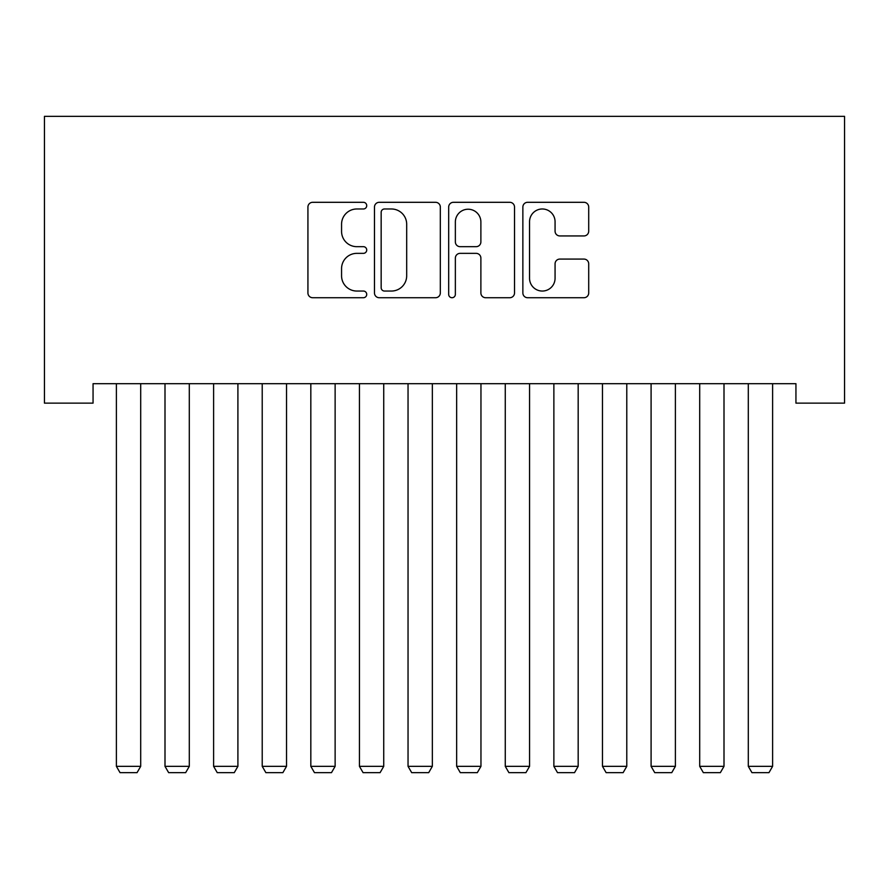 <?xml version="1.0" encoding="UTF-8"?>
<svg xmlns="http://www.w3.org/2000/svg" width="889" height="889" viewBox="0 0 889 889"><rect width="100%" height="100%" fill="white"/><g stroke="black" fill="none" stroke-linecap="round" stroke-linejoin="round"><path stroke-width="1.33" d="M366.724 205.648A3.345 3.345 0 0 0 363.39 202.303L312.695 202.303A4.767 4.767 0 0 0 307.927 207.07L307.927 292.959A4.767 4.767 0 0 0 312.695 297.726L363.39 297.726A3.345 3.345 0 0 0 366.724 294.392A3.345 3.345 0 0 0 363.39 291.047L356.822 291.047A15.269 15.269 0 0 1 341.565 275.779L341.565 268.622A15.269 15.269 0 0 1 356.822 253.354L363.39 253.354A3.345 3.345 0 0 0 366.724 250.02A3.345 3.345 0 0 0 363.39 246.675L356.822 246.675A15.269 15.269 0 0 1 341.565 231.407L341.565 224.25A15.269 15.269 0 0 1 356.822 208.982L363.39 208.982A3.345 3.345 0 0 0 366.724 205.648M583.94 235.941A4.767 4.767 0 0 0 588.707 231.173L588.707 207.07A4.767 4.767 0 0 0 583.94 202.303L527.644 202.303A4.767 4.767 0 0 0 522.865 207.07L522.865 292.959A4.767 4.767 0 0 0 527.644 297.726L583.94 297.726A4.767 4.767 0 0 0 588.707 292.959L588.707 263.855A4.767 4.767 0 0 0 583.94 259.077L559.848 259.077A4.767 4.767 0 0 0 555.069 263.855L555.069 278.29A12.768 12.768 0 0 1 542.312 291.047A12.768 12.768 0 0 1 529.544 278.29L529.544 221.75A12.768 12.768 0 0 1 542.312 208.982A12.768 12.768 0 0 1 555.069 221.75L555.069 231.173A4.767 4.767 0 0 0 559.848 235.941L583.94 235.941M795.944 383.692L93.056 383.692L93.056 403.139L44.45 403.139L44.45 116.348L844.55 116.348L844.55 403.139L795.944 403.139L795.944 383.692M440.322 207.07A4.767 4.767 0 0 0 435.554 202.303L379.247 202.303A4.767 4.767 0 0 0 374.48 207.07L374.48 292.959A4.767 4.767 0 0 0 379.247 297.726L435.554 297.726A4.767 4.767 0 0 0 440.322 292.959L440.322 207.07M453.446 202.303L509.753 202.303A4.767 4.767 0 0 1 514.52 207.07L514.52 292.959A4.767 4.767 0 0 1 509.753 297.726L485.65 297.726A4.767 4.767 0 0 1 480.882 292.959L480.882 258.132A4.767 4.767 0 0 0 476.115 253.354L460.124 253.354A4.767 4.767 0 0 0 455.357 258.132L455.357 294.392A3.345 3.345 0 0 1 452.012 297.726A3.345 3.345 0 0 1 448.678 294.392L448.678 207.07A4.767 4.767 0 0 1 453.446 202.303M384.504 208.982A3.345 3.345 0 0 0 381.159 212.327L381.159 287.714A3.345 3.345 0 0 0 384.504 291.047L391.416 291.047A15.269 15.269 0 0 0 406.684 275.779L406.684 224.25A15.269 15.269 0 0 0 391.416 208.982L384.504 208.982M480.882 221.983A12.768 12.768 0 0 0 468.114 209.226A12.768 12.768 0 0 0 455.357 221.983L455.357 241.908A4.767 4.767 0 0 0 460.124 246.675L476.115 246.675A4.767 4.767 0 0 0 480.882 241.908L480.882 221.983M140.695 383.692L140.695 766.34L116.392 766.34L116.392 383.692M140.695 766.34L137.05 772.652L120.037 772.652L116.392 766.34M189.301 383.692L189.301 766.34L164.998 766.34L164.998 383.692M189.301 766.34L185.657 772.652L168.643 772.652L164.998 766.34M237.908 383.692L237.908 766.34L213.604 766.34L213.604 383.692M237.908 766.34L234.263 772.652L217.249 772.652L213.604 766.34M286.525 383.692L286.525 766.34L262.222 766.34L262.222 383.692M286.525 766.34L282.88 772.652L265.867 772.652L262.222 766.34M335.131 383.692L335.131 766.34L310.828 766.34L310.828 383.692M335.131 766.34L331.486 772.652L314.473 772.652L310.828 766.34M383.737 383.692L383.737 766.34L359.434 766.34L359.434 383.692M383.737 766.34L380.092 772.652L363.079 772.652L359.434 766.34M432.343 383.692L432.343 766.34L408.04 766.34L408.04 383.692M432.343 766.34L428.698 772.652L411.685 772.652L408.04 766.34M480.96 383.692L480.96 766.34L456.657 766.34L456.657 383.692M480.96 766.34L477.315 772.652L460.302 772.652L456.657 766.34M529.566 383.692L529.566 766.34L505.263 766.34L505.263 383.692M529.566 766.34L525.921 772.652L508.908 772.652L505.263 766.34M578.172 383.692L578.172 766.34L553.869 766.34L553.869 383.692M578.172 766.34L574.527 772.652L557.514 772.652L553.869 766.34M626.778 383.692L626.778 766.34L602.475 766.34L602.475 383.692M626.778 766.34L623.133 772.652L606.12 772.652L602.475 766.34M675.396 383.692L675.396 766.34L651.092 766.34L651.092 383.692M675.396 766.34L671.751 772.652L654.737 772.652L651.092 766.34M724.002 383.692L724.002 766.34L699.699 766.34L699.699 383.692M724.002 766.34L720.357 772.652L703.343 772.652L699.699 766.34M772.608 383.692L772.608 766.34L748.305 766.34L748.305 383.692M772.608 766.34L768.963 772.652L751.95 772.652L748.305 766.34"/></g></svg>

